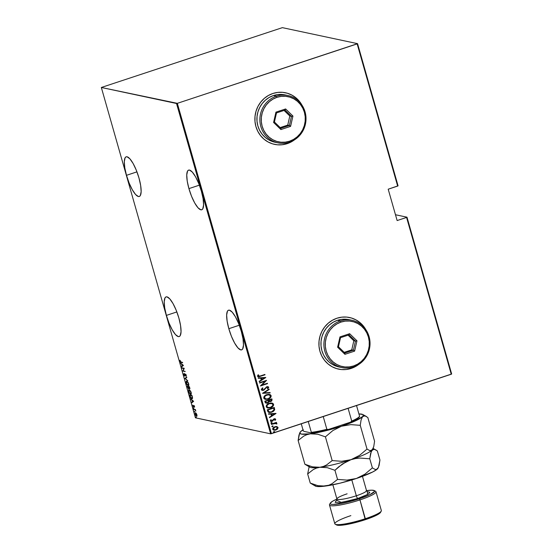 <?xml version="1.0" encoding="UTF-8"?>
<svg xmlns="http://www.w3.org/2000/svg" width="553" height="553" viewBox="0 0 553 553"><rect width="100%" height="100%" fill="white"/><g stroke="black" fill="none" stroke-linecap="round" stroke-linejoin="round"><path stroke-width="0.83" d="M166.384 315.397L176.849 311.94L166.384 315.397L169.024 323.104L172.218 329.83L175.467 334.572L178.287 336.59L179.4 336.466L180.243 335.588L181.045 331.71L180.561 325.558L178.875 318.058A20.883 5.578 71.7 0 1 179.186 336.556A20.883 5.578 71.7 0 1 166.384 315.397A20.883 5.578 71.7 0 1 166.073 296.899A20.883 5.578 71.7 0 1 178.875 318.058L176.234 310.357L173.048 303.625L169.792 298.89L166.971 296.864L165.865 296.989L165.015 297.867L164.213 301.744L164.697 307.897L166.384 315.397M126.485 175.322L136.95 171.859L126.485 175.322L129.126 183.022L132.312 189.755L135.561 194.49L138.381 196.509L139.494 196.391L140.344 195.506L141.146 191.635L140.662 185.476L138.969 177.976A20.883 5.578 71.7 0 1 139.28 196.481A20.883 5.578 71.7 0 1 126.485 175.322A20.883 5.578 71.7 0 1 126.174 156.817A20.883 5.578 71.7 0 1 138.969 177.976L136.328 170.276L133.142 163.543L129.886 158.808L127.066 156.789L125.96 156.907L125.109 157.792L124.307 161.663L124.791 167.822L126.485 175.322M188.926 188.614L199.391 185.158L188.926 188.614L191.566 196.315L194.753 203.048L198.009 207.79L200.829 209.808L201.935 209.684L202.785 208.806L203.587 204.928L203.103 198.776L201.416 191.276A20.883 5.578 71.7 0 1 201.721 209.774A20.883 5.578 71.7 0 1 188.926 188.614A20.883 5.578 71.7 0 1 188.614 170.117A20.883 5.578 71.7 0 1 201.416 191.276L198.776 183.575L195.582 176.842L192.333 172.107L189.513 170.082L188.4 170.206L187.55 171.084L186.755 174.962L187.232 181.114L188.926 188.614M228.824 328.696L239.297 325.24L228.824 328.696L231.465 336.397L234.659 343.13L237.908 347.865L240.728 349.89L241.841 349.766L242.691 348.888L243.486 345.01L243.009 338.858L241.315 331.358A20.883 5.578 71.7 0 1 241.626 349.855A20.883 5.578 71.7 0 1 228.824 328.696A20.883 5.578 71.7 0 1 228.52 310.198A20.883 5.578 71.7 0 1 241.315 331.358L238.675 323.65L235.488 316.924L232.232 312.182L229.412 310.164L228.306 310.288L227.456 311.166L226.654 315.037L227.138 321.196L228.824 328.696M338.45 369.1A26.378 25.12 102 0 0 338.512 369.114A26.378 25.12 102 0 0 351.155 368.402L351.217 368.416A26.378 25.12 -78 0 1 338.581 369.127A26.378 25.12 -78 0 1 318.915 344.74A26.378 25.12 -78 0 1 336.922 318.238L332.353 320.277L328.233 323.201L324.722 326.899L321.95 331.226L320.035 336.017L319.04 341.097L319.005 346.254L319.931 351.3L321.791 356.042L324.507 360.293L327.97 363.895L332.056 366.708L336.604 368.616L341.436 369.556L346.372 369.487L351.217 368.416L358.475 364.614A26.378 25.12 -78 0 1 351.217 368.416L351.155 368.402A26.378 25.12 102 0 0 357.985 364.911M274.426 144.347A26.378 25.12 102 0 0 274.488 144.361A26.378 25.12 102 0 0 287.131 143.642L287.194 143.656A26.378 25.12 -78 0 1 274.558 144.374A26.378 25.12 -78 0 1 254.892 119.987A26.378 25.12 -78 0 1 272.906 93.478L268.329 95.517L264.21 98.441L260.698 102.139L257.926 106.473L256.011 111.264L255.016 116.337L254.981 121.501L255.915 126.547L257.767 131.289L260.484 135.54L263.947 139.142L268.032 141.948L272.581 143.863L277.412 144.803L282.348 144.734L287.194 143.656L294.452 139.861A26.378 25.12 -78 0 1 287.194 143.656L287.131 143.642A26.378 25.12 102 0 0 293.961 140.151M451.663 374.001L406.994 217.191L395.478 214.744L406.994 217.191L406.586 217.433L451.255 374.243L271.433 433.67L177.333 103.335L357.155 43.901L397.655 186.078L388.199 189.202L397.137 220.557L406.586 217.433L397.137 220.557L388.199 189.202L398.063 185.836L357.563 43.659L282.369 27.65L101.337 87.478L176.531 103.494L270.631 433.829L195.437 417.819L101.337 87.478L177.333 103.335L357.563 43.659L282.369 27.65L101.337 87.478L195.437 417.819L270.631 433.829L451.663 374.001L451.255 374.243L406.586 217.433L406.994 217.191L451.663 374.001M195.43 413.222L195.154 414.321L196.502 416.195L196.972 415.877L196.896 414.695L196.163 413.264L195.285 412.842L195.057 413.893L195.852 415.711L196.778 416.16L196.944 414.888L196.26 413.388L195.333 412.821M193.716 409.165L195.119 409.96L195.817 411.114L195.396 409.524L193.716 409.165L194.981 409.863L195.817 411.114L195.396 409.524L193.716 409.165M194.538 406.427L193.799 405.487L193.315 406.586L192.734 405.079L193.356 406.932L193.903 405.888L194.545 407.229L194.538 406.427L193.861 405.494L193.412 406.635L192.734 405.079L193.529 407.015L193.979 405.874L194.545 407.229L194.538 406.427M192.313 398.595L191.787 398.713L192.513 397.635L191.953 395.395L189.651 394.904L190.453 397.393L192.078 398.72L192.527 397.821L191.953 395.395L189.651 394.904L190.038 396.252C190.647 397.939 191.234 398.761 191.787 398.713L192.534 398.575M188.566 388.946L189.098 388.151L189.79 388.718L189.492 386.768L187.191 386.277L188.566 388.946L188.912 388.213L189.845 388.607L189.492 386.768L187.191 386.277L188.711 388.946M184.951 378.397L187.813 380.858L185.407 378.535L186.831 377.416L186.714 377.008L184.972 378.487L187.813 380.858L185.407 378.535L186.831 377.416L186.714 377.008L184.951 378.397M182.034 368.167L183.845 368.554L182.863 371.077L185.165 371.568L183.243 370.807L184.232 368.284L181.93 367.793L182.034 368.167L183.845 368.554L182.863 371.077L185.165 371.568L183.243 370.807L184.232 368.284L181.93 367.793L182.034 368.167M181.018 362.049L179.967 360.238L180.596 362.229L182.649 362.747L182.545 362.374L181.018 362.049L179.967 360.238L180.001 361.233L181.101 362.415L182.649 362.747L182.545 362.374L181.018 362.049M183.402 365.374L180.568 363.01L181.591 364.178L182.11 366.003L181.661 366.853L183.43 365.471L180.568 363.01L181.591 364.178L182.11 366.003L181.661 366.853L183.402 365.374M184.82 376.075L185.552 374.471L186.216 375.079L186.195 376.282L186.264 375.245L185.435 374.091L185.234 375.48L184.716 375.701L183.976 373.517L183.845 374.72L184.598 375.971L185.137 375.874L185.552 374.471L186.195 376.282L186.174 374.969L185.269 374.111L184.571 375.625L183.976 373.517L183.845 374.72L184.944 376.075M186.81 381.169C186.174 380.92 185.988 381.591 186.257 383.174L188.103 385.676L188.601 385.559L188.103 385.676C188.753 385.939 188.939 385.261 188.663 383.658L186.458 381.197L186.126 382.593L186.969 384.715L188.2 385.69L188.836 384.736L188.2 382.531L186.506 381.176L186.914 381.045M189.271 389.803C188.635 389.554 188.449 390.224 188.711 391.807L190.564 394.31L191.061 394.185L190.564 394.31C191.207 394.565 191.393 393.895 191.124 392.284L188.919 389.83L188.58 391.22L189.43 393.349L190.654 394.324L191.297 393.363L190.661 391.165L188.967 389.81L189.368 389.678M193.633 401.305L190.799 398.941L191.829 400.109L192.347 401.934L191.898 402.784L193.633 401.305L190.799 398.941L191.829 400.109L192.347 401.934L191.898 402.784L193.633 401.305M193.474 407.796L193.785 408.487L193.391 408.128M194.462 411.266L194.774 411.957L194.38 411.598M196.066 416.893L196.377 417.591L195.983 417.232M276.832 426.522L273.673 427.296L272.781 428.333L272.912 429.653L274.965 430.255L277.171 429.356L278.083 427.69L276.832 426.522L274.882 426.681L272.712 429.246L273.901 430.206L275.843 430.061L277.544 429.01L278.035 427.49L276.832 426.522M271.329 424.054L271.44 424.434L275.318 423.322L276.237 423.944L276.929 423.66L275.829 422.983L276.479 422.354L271.329 424.054L271.44 424.434L274.959 423.356L276.846 423.978L276.915 423.55L275.829 422.983L276.479 422.354L271.329 424.054M275.684 419.222L274.986 418.725L273.894 418.904L271.675 421.033L271.018 420.798L271.316 419.831L270.763 419.727L270.327 420.881L270.852 421.393L272.09 421.345L274.108 419.243L274.993 419.312L274.675 420.197L275.194 420.315L275.684 419.533L275.062 420.287L275.684 419.222L274.094 418.828L271.952 420.978L270.956 420.667L271.316 419.831L270.763 419.727L270.327 420.881L271.011 421.434L272.09 421.345L274.226 419.202L275.048 419.423L274.675 420.197L275.194 420.315L275.684 419.222M267.652 411.142L268.267 412.165L269.38 412.545L273.071 411.632L274.703 409.808L274.309 407.471L267.272 409.794L267.652 411.142L269.048 412.497L271.717 412.227L274.703 409.808L274.309 407.471L267.272 409.794L267.652 411.142M269.152 401.637L270.721 401.575L271.703 400.877L271.952 399.632L270.59 401.547L272.083 399.66L271.855 398.837L264.811 401.167L265.523 402.909L267.534 403.04L269.09 401.582L270.521 401.63L271.834 400.904L271.855 398.837L264.811 401.167L265.143 402.328L266.111 403.158L267.534 403.04L269.415 401.699M262.564 393.287L270.168 392.927L270.051 392.519L263.94 392.886L269.187 389.492L269.076 389.084L262.564 393.287L270.168 392.927L270.051 392.519L263.94 392.886L269.187 389.492L269.076 389.084L262.564 393.287M259.654 383.056L265.191 381.231L260.484 385.966L267.521 383.637L267.417 383.264L261.866 385.095L266.587 380.353L259.551 382.683L259.654 383.056L265.191 381.231L260.456 385.883L267.521 383.637L267.417 383.264L261.866 385.095L266.587 380.353L259.551 382.683L259.654 383.056M260.221 375.992L258.389 376.199L258.624 374.927L258.016 374.872L257.532 376.289L258.776 376.787L265.011 374.823L264.901 374.443L260.221 375.992L258.23 375.985L258.624 374.927L258.016 374.872L257.504 376.192L258.189 376.773L265.011 374.823L264.901 374.443L260.221 375.992M365.899 329.754L363.639 326.353L360.169 322.752L356.084 319.945L351.542 318.03L346.703 317.09L341.775 317.159L336.922 318.238A26.378 25.12 -78 0 1 349.565 317.526A26.378 25.12 -78 0 1 365.892 329.747M301.876 104.994L299.615 101.6L296.145 97.999L292.06 95.185L287.519 93.277L282.687 92.337L277.751 92.406L272.906 93.478A26.378 25.12 -78 0 1 285.542 92.766A26.378 25.12 -78 0 1 301.876 104.994M265.758 377.45L258.182 377.899L258.299 378.307L260.726 378.162L261.251 379.987L259.163 381.335L259.281 381.743L265.786 377.54L258.182 377.899L258.299 378.307L260.726 378.162L261.251 379.987L259.163 381.335L259.281 381.743L265.758 377.45M261.341 389.678L262.018 390.321L263.594 390.273L266.712 387.211L267.949 387.294L267.341 388.552L267.873 388.759L268.744 387.245L267.894 386.623L266.539 386.858L264.147 389.512L263.034 389.983L262.067 389.443L262.972 388.109L262.509 387.86L261.306 389.395L262.233 390.377L263.594 390.273L266.947 387.114L268.011 387.432L267.341 388.552L267.873 388.759L268.744 387.245L268.005 386.644L266.809 386.747L263.498 389.9L262.067 389.443L262.972 388.109L262.509 387.86L261.341 389.678M266.781 394.662L265.122 395.492L263.878 396.895L263.802 398.284L264.832 399.231L268.385 399.052L271.025 396.909L271.143 395.658L270.369 394.724L268.592 394.337L266.781 394.662C264.901 395.153 263.892 396.307 263.753 398.132L265.357 399.39L268.094 399.155C269.995 398.672 271.011 397.503 271.143 395.658L269.567 394.427L266.781 394.662M269.235 403.296L267.583 404.125L266.339 405.529L266.263 406.918L267.286 407.865L270.846 407.685L273.486 405.543L273.604 404.284L272.823 403.351L271.046 402.971L269.235 403.296C267.362 403.787 266.352 404.941 266.207 406.766L267.811 408.017L270.555 407.789C272.456 407.298 273.472 406.137 273.604 404.284L272.028 403.054L269.235 403.296M275.995 413.381L268.419 413.831L268.537 414.238L270.963 414.093L271.482 415.918L269.401 417.266L269.518 417.674L276.023 413.471L268.419 413.831L268.537 414.238L270.963 414.093L271.482 415.918L269.401 417.266L269.518 417.674L275.995 413.381M271.426 422.485L270.942 422.955L271.253 423.273L272.131 422.769L271.426 422.485L270.949 423.052L271.641 423.232L272.124 422.665L271.426 422.485L272.124 422.665M272.415 425.955L271.931 426.425L272.242 426.743L273.12 426.239L272.415 425.955L271.938 426.522L272.629 426.709L273.113 426.135L272.415 425.955L273.113 426.135M274.018 431.582L273.535 432.052L273.846 432.377L274.723 431.865L274.018 431.582L273.541 432.156L274.233 432.335L274.717 431.769L274.018 431.582L274.717 431.769M301.551 104.531A26.378 25.12 102 0 0 285.479 92.752A26.378 25.12 102 0 0 285.403 92.738M282.286 144.72L287.131 143.642L291.701 141.609M299.546 101.586L296.083 97.985L291.998 95.171L287.449 93.263M365.574 329.284A26.378 25.12 102 0 0 349.503 317.512A26.378 25.12 102 0 0 349.427 317.491M346.309 369.473L351.155 368.402L355.724 366.363M363.57 326.339L360.107 322.738L356.021 319.931L351.473 318.016M257.892 376.697L259.758 376.482L264.79 374.485L265.011 374.823L258.12 376.759M258.624 376.296L258.085 375.874L258.493 374.899L258.099 375.957L258.583 376.289M265.64 377.457L259.253 381.653L265.64 377.457M260.594 378.134L258.292 378.273L260.594 378.134M261.783 379.531L261.375 378.086L264.417 377.941L261.915 379.558L261.375 378.086L261.783 379.531M261.507 378.114L264.417 377.941L261.375 378.086L264.417 377.941L261.915 379.558L261.507 378.114M266.477 380.395L261.735 385.068L266.477 380.409M267.306 383.305L267.521 383.637L260.463 385.904L267.306 383.305M265.06 381.204L259.634 382.994L265.06 381.204M262.723 389.955L261.915 389.312L262.841 388.082L262.475 387.888L262.972 388.109L261.935 389.416L262.62 389.941M267.935 386.63L268.744 387.245L267.742 388.731L268.64 387.446L267.763 386.595M266.947 387.114L268.011 387.432M261.887 390.294L264.071 389.962L266.816 387.086L263.594 390.273L262.17 390.363M265.71 388.075L265.986 387.674M266.816 387.086L267.707 387.148M268.965 389.146L269.187 389.492L263.809 392.858L268.965 389.146M269.933 392.526L270.168 392.927L262.585 393.342L270.037 392.9L269.933 392.526M269.505 394.413L271.011 395.63C270.88 397.476 269.864 398.644 267.963 399.128L265.288 399.37M265.032 399.314L267.963 399.128L270.348 397.669L271.046 395.782L269.67 394.455M265.882 398.976L264.375 397.973L264.693 396.404L266.29 395.188L268.433 394.759M268.73 394.787L266.753 395.008C265.24 395.416 264.431 396.363 264.341 397.856L265.682 398.941L264.472 397.884C264.562 396.39 265.371 395.443 266.885 395.036L269.048 394.849L270.424 395.913C270.327 397.42 269.518 398.374 267.991 398.782L265.813 398.969L264.424 397.372L265.551 395.713L268.267 394.78L270.189 395.464L270.064 397.379L267.991 398.782L265.765 398.955M269.09 401.582L267.534 403.04L266.041 403.144L267.908 402.798L268.958 401.554M267.908 402.798L268.371 402.494M266.525 402.708L265.509 401.271L268.129 400.407L268.475 401.506L267.424 402.66L266.56 402.722L265.668 401.831L266.498 402.708M269.912 401.271L268.848 400.172L271.108 399.425L271.385 399.964L270.604 401.202L269.767 401.271L268.924 400.427L269.705 401.25M269.055 400.455L271.24 399.453L268.848 400.172L271.24 399.453L271.385 400.586L270.79 401.125L269.629 401.229L269.055 400.455M265.799 401.858L265.509 401.271L265.799 401.858L265.64 401.298L268.26 400.434L265.509 401.271L268.26 400.434L268.44 401.713L267.797 402.494L266.401 402.674L265.799 401.858M271.958 403.04L273.472 404.257C273.341 406.102 272.325 407.271 270.424 407.761L267.742 408.003M267.486 407.941L270.424 407.761L272.809 406.296L273.507 404.416L272.131 403.089M268.336 407.602L266.836 406.607L267.154 405.038L268.744 403.821L270.894 403.386M271.447 403.469L269.214 403.642C267.693 404.043 266.892 404.996 266.795 406.483L266.926 406.51C267.023 405.024 267.825 404.077 269.346 403.669L271.509 403.476L272.885 404.54C272.788 406.047 271.972 407.008 270.445 407.409L268.274 407.602L266.795 406.483L268.212 407.582M274.198 407.506L274.703 409.808L271.717 412.227L268.979 412.483L271.585 412.199L273.929 410.858L274.599 409.6L274.198 407.506M269.463 412.026L268.544 411.48L267.97 409.904L273.694 408.086L273.97 409.808L271.613 411.854L269.608 412.061L268.647 411.605L269.539 412.047M268.779 411.632L267.97 409.904L268.246 410.437L268.101 409.932L273.694 408.086L273.97 409.808L273.051 411.128L270.887 412.04L268.779 411.632M275.871 413.388L269.491 417.584L275.871 413.388M270.832 414.066L268.523 414.204L270.832 414.066M272.021 415.462L271.606 414.017L274.654 413.872L272.152 415.49L271.606 414.017L272.021 415.462M271.737 414.045L274.654 413.872L271.606 414.017L274.654 413.872L272.152 415.49L271.737 414.045M274.226 419.202L275.048 419.423M270.721 421.365L272.539 421.033L274.094 419.167L272.836 420.93L270.949 421.421M271.184 419.803L270.825 420.639L271.82 420.951L270.825 420.639L271.184 419.803M271.952 420.978L270.956 420.667M275.021 418.725L275.553 419.195L274.855 418.697M270.963 421.421L271.468 421.427M274.094 419.167L274.779 419.209M271.295 422.457L271.993 422.637L271.641 423.232L270.818 423.024M270.949 423.052L271.641 423.232M271.226 423.266L271.972 422.838L271.689 422.416M275.698 422.955L276.362 422.395L276.583 422.734L275.698 422.955L276.915 423.55L276.244 423.923L276.797 423.577L276.016 422.997M275.705 423.335L276.265 423.695M276.134 423.667L274.827 423.328L271.419 424.365L275.892 423.404M272.283 425.928L272.982 426.107L272.629 426.709L271.806 426.494M271.938 426.522L272.629 426.709M272.111 426.716L272.961 426.308L272.677 425.886M273.687 430.165L275.712 430.034L277.544 428.824L277.876 427.358L276.7 426.494L278.035 427.49L277.544 429.01L275.843 430.061L273.818 430.193M277.668 428.651L277.869 428.285M273.617 429.557L274.253 429.792L273.341 429.038L274.979 427.061L276.431 426.937L277.406 427.697L275.733 429.688L273.617 429.557L273.265 428.312L274.689 427.089L276.541 426.978M276.369 426.93L274.848 427.034L273.21 429.01L274.205 429.785M273.887 431.554L274.585 431.741L274.233 432.335L273.41 432.128M273.541 432.156L274.233 432.335M273.818 432.37L274.565 431.941L274.281 431.52M270.445 407.409L267.756 407.423L266.968 406.635L267.023 405.501L269.111 403.752L271.876 403.586L272.843 404.423L272.781 405.556L270.445 407.409M275.733 429.688L273.749 429.584L273.396 428.34L274.82 427.116L276.673 427.006L277.406 428.229L275.733 429.688M180.852 361.966L182.587 362.519L180.907 362.021M182.02 366.577L181.543 366.445L182.49 365.796L182.02 366.577M183.278 365.27L182.697 365.727L183.278 365.27M182.967 365.326L182.29 365.858L182.697 365.727L182.29 365.858L181.882 364.42L183.237 365.243L182.29 365.858L181.882 364.42L182.967 365.326M185.096 371.333L182.843 370.994L185.096 371.333M184.225 368.429L183.845 368.554L184.225 368.429M184.232 368.416L182.435 368.035L184.232 368.416M184.246 374.581L184.377 373.386M185.504 378.459L184.972 378.487L185.504 378.459M188.103 385.676L188.815 385.538M186.513 381.674L186.734 381.162M186.866 381.065L186.485 381.978M188.435 383.623L187.999 385.303L186.485 383.208L186.914 381.542L188.635 383.554L188.4 385.185L187.273 384.777L186.451 383.084L186.52 381.66L187.439 381.86L188.435 383.623M188.815 385.033L187.999 385.303M187.287 381.411L186.914 381.549M189.942 388.669L189.313 388.082M188.877 388.787L187.536 386.699L188.794 386.747L188.393 386.886L188.919 387.833L188.462 388.572L187.536 386.699L188.794 386.747L187.536 386.699L188.393 386.886L188.462 388.572M188.538 388.517L188.912 388.8M189.485 388.337L189.873 388.648M189.029 386.803L189.534 386.906L189.029 386.803M189.361 387.093L189.43 388.427L188.628 386.934L189.568 387.024L189.485 388.427L188.628 386.934L189.361 387.093M189.921 388.289L189.43 388.427M188.863 388.441L189.064 387.784L188.863 388.441M190.564 394.31L191.276 394.165M190.889 392.257L190.453 393.93L188.946 391.842L189.762 390.052L189.147 390.183L191.089 392.188L190.854 393.819L189.734 393.411L188.884 391.593L189.036 390.238L190.101 390.701L190.889 392.257M191.269 393.667L190.453 393.93M189.762 390.052L189.375 390.176M191.787 398.713L192.188 398.575L190.557 397.102L189.997 395.333L192.022 395.658L192.458 397.289L191.684 398.333L190.709 397.42L189.997 395.333L191.995 395.54L189.997 395.333L191.822 395.72L192.25 397.807L191.684 398.333L192.32 398.208M191.608 398.271L192.34 398.595M192.257 402.508L191.78 402.377L192.727 401.727L192.257 402.508M193.509 401.202L192.928 401.658L193.509 401.202M193.204 401.257L192.527 401.796L192.928 401.658L192.527 401.796L192.119 400.351L193.474 401.174L192.527 401.796L192.119 400.351L193.204 401.257M194.255 405.819L194.214 406.248M193.377 405.861L193.522 406.6M193.467 406.469L193.847 406.849M195.465 409.78L193.82 409.545L195.52 409.828M196.502 416.195L196.972 415.877M196.882 416.056L195.361 414.363L195.983 413.077L195.644 413.188L196.688 414.646L196.391 415.815L195.285 414.038L195.644 413.188L196.861 414.591L196.495 415.821M195.582 412.794L195.43 413.25M196.433 415.773L196.903 416.063M196.958 415.676L196.391 415.815M188.663 387.916L188.573 388.559M357.563 43.659L398.063 185.836L397.655 186.078L357.155 43.901L357.563 43.659M177.333 103.335L271.433 433.67L270.631 433.829L176.531 103.494L177.333 103.335M348.107 408.328L351.736 421.075L350.54 422.16L328.413 429.467L326.858 429.301L323.229 416.554L326.858 429.301A29.675 4.41 164.1 0 1 311.339 432.349L311.069 432.881L303.839 431.34L303.21 430.621L301.267 423.812L303.21 430.621L303.839 431.34L311.069 432.881A29.019 4.313 -15.9 0 0 328.413 429.467L314.74 432.391L311.069 432.881L311.339 432.349A29.675 4.41 -15.9 0 0 326.858 429.301L328.413 429.467L350.54 422.16A29.019 4.313 -15.9 0 0 359.339 416.927L359.616 416.395L356.526 405.549L359.616 416.395A29.675 4.41 164.1 0 1 351.736 421.075A29.675 4.41 -15.9 0 0 359.616 416.395L356.498 419.236L350.54 422.16L351.736 421.075L348.107 408.328M308.249 421.504L311.339 432.349L308.249 421.504M330.348 503.064L329.595 504.384A24.18 3.595 -15.9 0 0 359.962 499.898L359.339 498.778A23.081 3.429 164.1 0 1 330.348 503.064A23.081 3.429 164.1 0 1 336.936 499.069L332.623 501.205L330.279 503.195L330.376 503.866L331.316 504.288L333.065 504.44L342.383 503.285L359.339 498.778L359.962 499.898A24.18 3.595 164.1 0 1 329.477 504.979L334.835 523.795A24.18 3.595 -15.9 0 0 365.326 518.714A24.18 3.595 164.1 0 1 335.249 524.244A24.18 3.595 164.1 0 1 350.865 515.631M335.249 524.244L336.583 524.963A23.081 3.429 -15.9 0 0 365.291 519.689L359.962 499.898L365.326 518.714A24.18 3.595 -15.9 0 0 381.349 510.55L375.992 491.728A24.18 3.595 164.1 0 1 359.962 499.898A24.18 3.595 -15.9 0 0 375.577 491.285L374.243 490.559A23.081 3.429 164.1 0 1 359.339 498.778L369.909 494.652L374.588 491.423L374.499 490.753L371.803 490.179L366.162 490.691M336.964 500.354L335.726 501.205L335.208 502.435L339.259 502.788L354.501 499.497L360.936 497.375L367.911 494.264L369.736 492.716L369.66 492.191L367.316 491.741L367.496 494.5L357.826 498.46A2.641 0.705 71.7 0 1 356.319 495.778A15.387 2.288 -15.9 0 0 366.459 490.463M332.865 484.787L336.922 499.013A15.387 2.288 -15.9 0 0 356.319 495.778L351.812 479.942L356.319 495.778A15.387 2.288 -15.9 0 0 366.521 490.587L367.683 491.935M299.996 432.432L298.973 435.087L298.129 440.499L303.728 436.13L306.908 434.658L310.392 433.822L317.781 434.229L325.413 436.842L332.173 460.594L326.574 464.962L323.401 466.435L319.917 467.271L316.288 467.396L312.528 466.863L304.897 464.25L298.129 440.499L303.728 436.13L306.908 434.658L310.392 433.822A32.973 4.901 164.1 0 1 300.037 432.356A32.973 4.901 164.1 0 1 300.528 431.72L300.528 431.72A32.973 4.901 164.1 0 1 302.996 429.875M299.65 433.082L298.129 440.499L304.897 464.25L307.717 465.833M301.627 431.05L303.286 429.702M373.068 448.607L371.098 450.667L369.853 450.667L367.019 449.077L359.554 455.375L350.975 459.688A32.973 4.901 -15.9 0 0 372.176 449.997A32.973 4.901 -15.9 0 0 372.674 449.361L373.745 446.603L374.575 441.218L367.814 417.474L374.575 441.218L373.745 446.603L372.176 449.997L369.853 450.667L367.019 449.077L360.252 425.326L361.088 419.941L362.65 416.547L364.973 415.877L367.814 417.474L364.973 415.877L362.65 416.547A32.973 4.901 164.1 0 1 341.45 426.232L350.802 424.628L360.252 425.326L367.019 449.077L359.554 455.375L350.975 459.688L341.63 461.292L332.173 460.594L325.413 436.842L332.878 430.545L341.45 426.232L350.802 424.628L360.252 425.326L361.088 419.941L362.65 416.547L355.213 420.964L341.45 426.232A32.973 4.901 164.1 0 1 310.392 433.822L317.781 434.229L325.413 436.842L332.878 430.545L341.45 426.232L325.04 430.939L310.392 433.822L301.42 434.105L299.892 433.22L300.528 431.72M372.674 449.361A32.973 4.901 -15.9 0 0 372.715 449.285A32.973 4.901 164.1 0 1 372.176 449.997L374.505 449.333L377.34 450.923L379.939 460.034L379.102 465.419L378.031 468.177A32.973 4.901 -15.9 0 0 378.072 468.108M309.459 466.02L309.459 466.02A32.973 4.901 164.1 0 0 319.917 467.271L312.528 466.863L304.897 464.25L309.97 467.223A32.973 4.901 -15.9 0 0 319.917 467.271A32.973 4.901 -15.9 0 0 350.975 459.688L341.63 461.292L332.173 460.594L326.574 464.962L323.401 466.435L319.917 467.271L327.307 467.679L334.938 470.292L342.404 463.995L350.975 459.688A32.973 4.901 164.1 0 1 319.917 467.271L327.307 467.679L334.938 470.292L337.537 479.41L331.938 483.778L328.759 485.251L319.89 486.578L316.309 486.377L314.781 485.493M362.74 414.494A32.973 4.901 164.1 0 1 362.65 416.547L363.286 415.047L362.789 414.522L358.918 413.941A32.973 4.901 164.1 0 1 362.74 414.494L366.349 416.45M378.128 467.99L376.42 469.767L372.667 471.999L356.339 478.504L346.98 480.108L337.537 479.41L331.938 483.778L328.759 485.251L325.282 486.087L321.652 486.211L317.892 485.679L310.254 483.066L307.662 473.949L309.182 466.538L307.662 473.949L313.261 469.58L316.434 468.108L319.917 467.271L316.434 468.108L313.261 469.58L307.662 473.949L310.254 483.066L315.328 486.046A32.973 4.901 -15.9 0 0 325.282 486.087A32.973 4.901 -15.9 0 0 356.339 478.504L339.929 483.204L325.282 486.087L317.892 485.679L310.254 483.066L313.074 484.649M373.151 448.421L377.34 450.923L379.939 460.034L378.432 467.423L376.462 469.483L375.21 469.483L372.376 467.893L364.911 474.191L356.339 478.504A32.973 4.901 -15.9 0 0 377.54 468.82A32.973 4.901 -15.9 0 0 378.031 468.177M378.432 467.423L376.462 469.483L375.21 469.483L372.376 467.893L369.777 458.783L372.376 467.893L364.911 474.191L356.339 478.504L351.687 479.651L346.98 480.108L337.537 479.41L334.938 470.292L338.526 466.974L346.544 461.534L350.975 459.688L355.634 458.534L360.335 458.078L369.777 458.783L370.614 453.398L372.176 449.997A32.973 4.901 164.1 0 1 350.975 459.688L355.634 458.534L360.335 458.078L369.777 458.783L371.284 451.393L373.254 449.333M374.505 449.333L375.881 449.907M380.547 512.334L375.86 515.562L361.04 521.023L344.664 524.838L339.024 525.35L336.328 524.776M347.118 493.822A15.387 2.288 -15.9 0 0 336.977 499.138A15.387 2.288 -15.9 0 0 356.319 495.778A2.641 0.705 -108.3 0 0 357.826 498.46L341.554 502.504L336.853 500.417M381.231 511.145A24.18 3.595 164.1 0 1 365.326 518.714L365.291 519.689A23.081 3.429 -15.9 0 0 380.478 512.458L381.231 511.145M366.535 490.635A23.081 3.429 164.1 0 1 374.243 490.559M340.413 320.94L341.042 322.06A23.081 21.975 -78 0 1 368.416 337.033A23.081 21.975 -78 0 1 353.547 365.962L353.512 366.936A24.18 23.026 102 0 0 369.093 336.632A24.18 23.026 102 0 0 340.413 320.94A24.18 23.026 -78 0 1 351.998 320.291A24.18 23.026 -78 0 1 370.026 342.639A24.18 23.026 -78 0 1 353.512 366.936A24.18 23.026 -78 0 1 341.927 367.593A24.18 23.026 -78 0 1 323.899 345.238A24.18 23.026 -78 0 1 340.413 320.94L337.454 320.311L340.413 320.94A24.18 23.026 102 0 0 324.839 351.252A24.18 23.026 102 0 0 353.512 366.936L353.547 365.962L357.549 364.178L361.15 361.621L364.227 358.385L366.646 354.597L368.326 350.402L369.197 345.964L369.224 341.45L368.416 337.033L366.784 332.885L364.413 329.159L361.379 326.014L357.805 323.553L353.83 321.881L349.6 321.058L345.279 321.12L341.042 322.06L337.04 323.844L333.431 326.401L330.362 329.636L327.936 333.424L326.256 337.62L325.385 342.058L325.358 346.572L326.173 350.989L327.798 355.137L330.176 358.862L333.203 362.008L336.777 364.468L340.759 366.141L344.989 366.964L349.302 366.902L353.547 365.962A23.081 21.975 -78 0 1 326.173 350.989A23.081 21.975 -78 0 1 341.042 322.06L340.413 320.94M351.998 320.291L349.04 319.662A24.18 23.026 102 0 0 337.454 320.311A24.18 23.026 102 0 0 320.947 344.609A24.18 23.026 102 0 0 338.968 366.964L341.927 367.593M339.971 336.901L349.648 333.701L356.968 340.814L354.611 351.12L344.934 354.321L337.613 347.208L339.971 336.901L337.613 347.208L344.934 354.321L344.892 353.014L338.45 346.759L340.524 337.683L349.04 334.869L355.482 341.125L353.408 350.201L351.763 349.849L353.837 340.779L355.482 341.125L353.837 340.779L348.079 335.187L353.837 340.779L351.763 349.849L353.408 350.201L344.892 353.014L338.45 346.759L337.613 347.208L338.45 346.759L340.524 337.683L339.971 336.901L340.524 337.683L349.04 334.869L349.648 333.701L339.971 336.901M349.143 319.682L341.899 319.33L337.454 320.311L333.265 322.185L329.484 324.86L326.27 328.254L323.726 332.222L321.97 336.611L321.058 341.263L321.03 345.998L321.881 350.623L323.581 354.971L326.07 358.869L329.249 362.167L332.996 364.745L340.461 367.227M344.201 352.351L351.763 349.849L344.201 352.351M344.892 353.014L344.934 354.321L354.611 351.12L353.408 350.201L344.892 353.014M353.408 350.201L354.611 351.12L356.968 340.814L355.482 341.125L353.408 350.201M355.482 341.125L356.968 340.814L349.648 333.701L349.04 334.869L355.482 341.125M276.389 96.187L277.018 97.3A23.081 21.975 -78 0 1 304.392 112.273A23.081 21.975 -78 0 1 289.523 141.209L289.495 142.183A24.18 23.026 102 0 0 305.069 111.872A24.18 23.026 102 0 0 276.389 96.187A24.18 23.026 -78 0 1 287.975 95.538A24.18 23.026 -78 0 1 306.003 117.886A24.18 23.026 -78 0 1 289.495 142.183A24.18 23.026 -78 0 1 277.903 142.84A24.18 23.026 -78 0 1 259.875 120.485A24.18 23.026 -78 0 1 276.389 96.187L273.431 95.558L276.389 96.187A24.18 23.026 102 0 0 260.816 126.499A24.18 23.026 102 0 0 289.495 142.183L289.523 141.209L293.525 139.425L297.127 136.868L300.203 133.632L302.629 129.844L304.302 125.649L305.173 121.211L305.208 116.69L304.392 112.273L302.768 108.125L300.39 104.406L297.355 101.254L293.781 98.8L289.807 97.128L285.576 96.305L281.256 96.36L277.018 97.3L273.016 99.084L269.408 101.648L266.339 104.883L263.912 108.671L262.233 112.86L261.362 117.305L261.334 121.819L262.15 126.236L263.774 130.384L266.152 134.102L269.18 137.255L272.76 139.715L276.735 141.388L280.965 142.211L285.286 142.149L289.523 141.209A23.081 21.975 -78 0 1 262.15 126.236A23.081 21.975 -78 0 1 277.018 97.3L276.389 96.187M287.975 95.538L285.023 94.902A24.18 23.026 102 0 0 273.431 95.558A24.18 23.026 102 0 0 256.924 119.856A24.18 23.026 102 0 0 274.945 142.211L277.903 142.84M275.947 112.141L285.625 108.948L292.945 116.054L290.588 126.367L280.91 129.568L273.59 122.455L275.947 112.141L273.59 122.455L280.91 129.568L280.869 128.261L274.426 121.999L276.5 112.93L285.016 110.109L291.459 116.372L289.385 125.441L287.74 125.096L289.813 116.019L291.459 116.372L289.813 116.019L284.055 110.427L289.813 116.019L287.74 125.096L289.385 125.441L280.869 128.261L274.426 121.999L273.59 122.455L274.426 121.999L276.5 112.93L275.947 112.141L276.5 112.93L285.016 110.109L285.625 108.948L275.947 112.141M285.12 94.929L277.876 94.57L273.431 95.558L269.242 97.425L265.461 100.107L262.246 103.494L259.703 107.462L257.947 111.858L257.034 116.51L257.007 121.238L257.857 125.87L259.557 130.218L262.046 134.109L265.226 137.414L268.972 139.992L276.438 142.474M280.177 127.591L287.74 125.096L280.177 127.591M280.869 128.261L280.91 129.568L290.588 126.367L289.385 125.441L280.869 128.261M289.385 125.441L290.588 126.367L292.945 116.054L291.459 116.372L289.385 125.441M291.459 116.372L292.945 116.054L285.625 108.948L285.016 110.109L291.459 116.372M184.792 375.701L185.193 375.563M185.469 374.471L185.87 374.34M188.552 388.572L188.953 388.441M193.923 405.874L194.331 405.743M193.474 406.635L193.875 406.503M196.709 416.188L197.117 416.056M362.464 476.354L366.521 490.587M336.922 499.013L336.646 500.776"/></g></svg>
